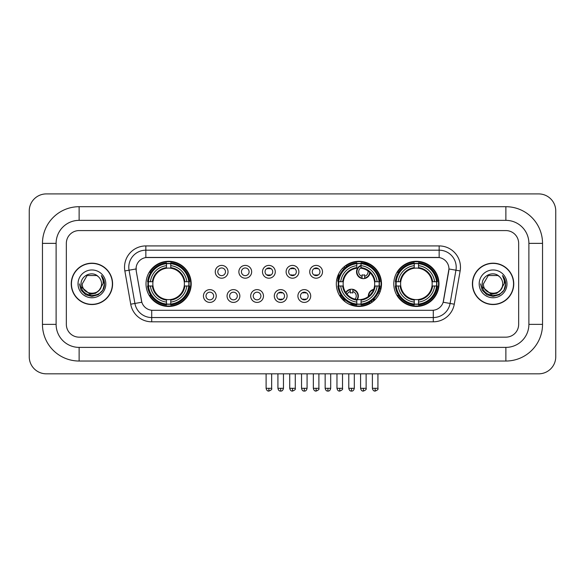 <?xml version="1.0" encoding="UTF-8"?>
<svg xmlns="http://www.w3.org/2000/svg" width="585" height="585" viewBox="0 0 585 585"><rect width="100%" height="100%" fill="white"/><g stroke="black" fill="none" stroke-linecap="round" stroke-linejoin="round"><path stroke-width="0.88" d="M336.324 283.864A22.596 22.596 0 0 0 358.919 306.46A22.596 22.596 0 0 0 381.515 283.864A22.596 22.596 0 0 0 358.919 261.276A22.596 22.596 0 0 0 336.324 283.864M393.793 283.864A22.596 22.596 0 0 0 416.388 306.46A22.596 22.596 0 0 0 438.984 283.864A22.596 22.596 0 0 0 416.388 261.276A22.596 22.596 0 0 0 393.793 283.864M146.016 283.864A22.596 22.596 0 0 0 168.612 306.46A22.596 22.596 0 0 0 191.207 283.864A22.596 22.596 0 0 0 168.612 261.276A22.596 22.596 0 0 0 146.016 283.864M216.231 296.017A6.391 6.391 0 0 1 209.839 302.408A6.391 6.391 0 0 1 203.441 296.017A6.391 6.391 0 0 1 209.839 289.619A6.391 6.391 0 0 1 216.231 296.017M206 296.017A3.839 3.839 0 0 0 209.839 299.856A3.839 3.839 0 0 0 213.671 296.017A3.839 3.839 0 0 0 209.839 292.178A3.839 3.839 0 0 0 206 296.017M239.85 296.017A6.391 6.391 0 0 1 233.459 302.408A6.391 6.391 0 0 1 227.06 296.017A6.391 6.391 0 0 1 233.459 289.619A6.391 6.391 0 0 1 239.85 296.017M229.62 296.017A3.839 3.839 0 0 0 233.459 299.856A3.839 3.839 0 0 0 237.291 296.017A3.839 3.839 0 0 0 233.459 292.178A3.839 3.839 0 0 0 229.62 296.017M263.469 296.017A6.391 6.391 0 0 1 257.071 302.408A6.391 6.391 0 0 1 250.68 296.017A6.391 6.391 0 0 1 257.071 289.619A6.391 6.391 0 0 1 263.469 296.017M253.239 296.017A3.839 3.839 0 0 0 257.071 299.856A3.839 3.839 0 0 0 260.91 296.017A3.839 3.839 0 0 0 257.071 292.178A3.839 3.839 0 0 0 253.239 296.017M287.089 296.017A6.391 6.391 0 0 1 280.69 302.408A6.391 6.391 0 0 1 274.299 296.017A6.391 6.391 0 0 1 280.69 289.619A6.391 6.391 0 0 1 287.089 296.017M276.851 296.017A3.839 3.839 0 0 0 280.69 299.856A3.839 3.839 0 0 0 284.529 296.017A3.839 3.839 0 0 0 280.69 292.178A3.839 3.839 0 0 0 276.851 296.017M310.701 296.017A6.391 6.391 0 0 1 304.31 302.408A6.391 6.391 0 0 1 297.911 296.017A6.391 6.391 0 0 1 304.31 289.619A6.391 6.391 0 0 1 310.701 296.017M300.471 296.017A3.839 3.839 0 0 0 304.31 299.856A3.839 3.839 0 0 0 308.149 296.017A3.839 3.839 0 0 0 304.31 292.178A3.839 3.839 0 0 0 300.471 296.017M228.04 271.806A6.391 6.391 0 0 1 221.649 278.197A6.391 6.391 0 0 1 215.251 271.806A6.391 6.391 0 0 1 221.649 265.407A6.391 6.391 0 0 1 228.04 271.806M217.81 271.806A3.839 3.839 0 0 0 221.649 275.637A3.839 3.839 0 0 0 225.481 271.806A3.839 3.839 0 0 0 221.649 267.967A3.839 3.839 0 0 0 217.81 271.806M251.66 271.806A6.391 6.391 0 0 1 245.261 278.197A6.391 6.391 0 0 1 238.87 271.806A6.391 6.391 0 0 1 245.261 265.407A6.391 6.391 0 0 1 251.66 271.806M241.429 271.806A3.839 3.839 0 0 0 245.261 275.637A3.839 3.839 0 0 0 249.1 271.806A3.839 3.839 0 0 0 245.261 267.967A3.839 3.839 0 0 0 241.429 271.806M275.279 271.806A6.391 6.391 0 0 1 268.881 278.197A6.391 6.391 0 0 1 262.489 271.806A6.391 6.391 0 0 1 268.881 265.407A6.391 6.391 0 0 1 275.279 271.806M265.049 271.806A3.839 3.839 0 0 0 268.881 275.637A3.839 3.839 0 0 0 272.72 271.806A3.839 3.839 0 0 0 268.881 267.967A3.839 3.839 0 0 0 265.049 271.806M298.891 271.806A6.391 6.391 0 0 1 292.5 278.197A6.391 6.391 0 0 1 286.109 271.806A6.391 6.391 0 0 1 292.5 265.407A6.391 6.391 0 0 1 298.891 271.806M288.661 271.806A3.839 3.839 0 0 0 292.5 275.637A3.839 3.839 0 0 0 296.339 271.806A3.839 3.839 0 0 0 292.5 267.967A3.839 3.839 0 0 0 288.661 271.806M322.51 271.806A6.391 6.391 0 0 1 316.119 278.197A6.391 6.391 0 0 1 309.721 271.806A6.391 6.391 0 0 1 316.119 265.407A6.391 6.391 0 0 1 322.51 271.806M312.28 271.806A3.839 3.839 0 0 0 316.119 275.637A3.839 3.839 0 0 0 319.951 271.806A3.839 3.839 0 0 0 316.119 267.967A3.839 3.839 0 0 0 312.28 271.806M130.718 304.193L124.854 270.943A21.316 21.316 0 0 1 145.848 245.927L439.152 245.927A21.316 21.316 0 0 1 460.146 270.943L454.282 304.193A21.316 21.316 0 0 1 433.288 321.808L151.712 321.808A21.316 21.316 0 0 1 130.718 304.193L134.916 303.454L129.051 270.204A17.053 17.053 0 0 1 145.848 250.19L439.152 250.19A17.053 17.053 0 0 1 455.949 270.204L450.084 303.454A17.053 17.053 0 0 1 433.288 317.545L151.712 317.545A17.053 17.053 0 0 1 134.916 303.454L141.833 302.233L136.217 270.943A11.51 11.51 0 0 1 147.552 257.437L437.448 257.437A11.51 11.51 0 0 1 448.783 270.943L443.518 300.785A11.51 11.51 0 0 1 432.183 310.299L152.817 310.299A11.51 11.51 0 0 1 141.482 300.785L136.217 270.943L136.166 267.243M148.049 285.999A20.68 20.68 0 0 1 148.049 281.736M395.818 285.999A20.68 20.68 0 0 1 395.818 281.736M338.357 285.999A20.68 20.68 0 0 1 338.357 281.736M71.246 283.864A20.68 20.68 0 0 0 91.918 304.544A20.68 20.68 0 0 0 112.598 283.864A20.68 20.68 0 0 0 91.918 263.192A20.68 20.68 0 0 0 71.246 283.864M472.402 283.864A20.68 20.68 0 0 0 493.082 304.544A20.68 20.68 0 0 0 513.754 283.864A20.68 20.68 0 0 0 493.082 263.192A20.68 20.68 0 0 0 472.402 283.864M145.848 245.927L145.848 257.561L439.152 257.561L439.152 245.927M432.183 310.299L152.817 310.299M460.146 270.943L448.958 268.968L443.167 302.233L454.282 304.193M443.518 300.785L443.452 301.151M141.548 301.151L141.482 300.785M518.661 243.367A12.79 12.79 0 0 0 505.871 230.578L79.129 230.578A12.79 12.79 0 0 0 66.339 243.367L66.339 324.368A12.79 12.79 0 0 0 79.129 337.157L505.871 337.157A12.79 12.79 0 0 0 518.661 324.368L518.661 243.367A12.79 12.79 0 0 0 505.871 230.578L79.129 230.578A12.79 12.79 0 0 0 66.339 243.367L66.339 324.368A12.79 12.79 0 0 0 79.129 337.157L505.871 337.157A12.79 12.79 0 0 0 518.661 324.368L518.661 243.367M112.379 283.864A20.46 20.46 0 0 0 91.918 263.404A20.46 20.46 0 0 0 71.458 283.864A20.46 20.46 0 0 0 91.918 304.332A20.46 20.46 0 0 0 112.379 283.864M99.918 289.538L95.567 293.304L89.863 294.101L81.344 286.994M99.304 290.058C94.185 296.968 81.783 292.551 82.28 283.864C81.695 296.295 102.141 296.295 101.556 283.864C102.141 296.295 81.695 296.295 82.28 283.864L87.099 275.52L96.737 275.52L98.229 276.588C92.32 270.387 80.935 275.498 81.037 283.864C79.955 298.738 104.071 299.132 104.466 284.588L104.481 283.864C104.444 280.705 103.399 277.933 101.329 275.542C102.901 278.124 103.457 280.895 102.989 283.864L99.304 290.058A9.638 9.638 0 0 0 101.556 283.864C102.141 296.295 81.695 296.295 82.28 283.864L87.099 275.52M101.556 283.864A9.638 9.638 0 0 0 98.229 276.588M78.017 283.864A13.901 13.901 0 0 0 91.918 297.765A13.901 13.901 0 0 0 105.819 283.864A13.901 13.901 0 0 0 91.918 269.97A13.901 13.901 0 0 0 78.017 283.864M101.329 275.542L104.481 284.23L103.896 280.061L104.481 284.23L103.896 280.061L104.481 284.23L101.424 275.645L104.481 284.23L101.424 275.645L104.481 283.864L102.799 290.153L98.2 294.752L91.918 296.434L85.637 294.752L81.037 290.153L79.355 283.864M101.424 275.645L104.481 284.237M513.542 283.864A20.46 20.46 0 0 0 493.082 263.404A20.46 20.46 0 0 0 472.622 283.864A20.46 20.46 0 0 0 493.082 304.332A20.46 20.46 0 0 0 513.542 283.864M501.082 289.538L496.731 293.304L491.027 294.101L482.501 286.994M502.72 283.864C503.305 296.295 482.859 296.295 483.444 283.864L488.263 275.52L497.901 275.52L499.393 276.588C493.477 270.387 482.098 275.498 482.201 283.864C481.119 298.738 505.235 299.132 505.623 284.588L505.645 283.864C505.608 280.705 504.562 277.933 502.493 275.542C504.065 278.124 504.621 280.895 504.153 283.864L500.467 290.058A9.638 9.638 0 0 0 502.72 283.864C503.305 296.295 482.859 296.295 483.444 283.864C482.859 296.295 503.305 296.295 502.72 283.864A9.638 9.638 0 0 0 499.393 276.588M500.467 290.058C495.349 296.968 482.947 292.551 483.444 283.864M479.181 283.864A13.901 13.901 0 0 0 493.082 297.765A13.901 13.901 0 0 0 506.983 283.864A13.901 13.901 0 0 0 493.082 269.97A13.901 13.901 0 0 0 479.181 283.864M502.493 275.542L505.645 284.23L505.06 280.061L505.645 284.23L505.06 280.061L505.645 284.23L502.588 275.645L505.645 284.23L502.588 275.645L505.645 283.864L503.963 290.153L499.363 294.752L493.082 296.434L486.8 294.752L482.201 290.153L480.519 283.864M502.588 275.645L505.645 284.237M184.238 285.999A15.773 15.773 0 0 0 170.747 268.237L170.747 268.237A15.773 15.773 0 0 0 152.985 285.999A15.773 15.773 0 0 0 184.238 285.999L184.875 285.999L184.238 285.999A15.773 15.773 0 0 1 170.747 299.498L170.747 302.072A18.332 18.332 0 0 0 186.82 285.999L189.65 285.999A21.148 21.148 0 0 1 170.747 304.902L170.747 304.046A20.292 20.292 0 0 0 188.794 285.999M148.473 285.999A20.248 20.248 0 0 1 148.473 281.736M170.747 263.733A20.248 20.248 0 0 0 166.484 263.733M188.75 281.736A20.248 20.248 0 0 1 188.75 285.999M189.65 281.736A21.148 21.148 0 0 0 170.747 262.833L170.747 263.689A20.292 20.292 0 0 1 188.794 281.736L189.65 281.736M147.574 285.999A21.148 21.148 0 0 0 166.484 304.902L166.484 304.046A20.292 20.292 0 0 1 148.429 285.999L147.574 285.999M188.794 281.736L186.82 281.736A18.332 18.332 0 0 0 170.747 265.663L170.747 263.689M170.747 304.046L170.747 302.072M148.429 285.999L150.404 285.999A18.332 18.332 0 0 0 166.484 302.072L166.484 304.046M170.747 265.663L170.747 267.608A16.395 16.395 0 0 1 184.875 281.736L186.82 281.736M186.82 285.999L184.875 285.999A16.395 16.395 0 0 1 170.747 300.127M166.484 302.072L166.484 299.498A15.773 15.773 0 0 1 152.985 285.999L150.404 285.999M184.238 281.736L184.875 281.736M170.747 304.003A20.248 20.248 0 0 1 166.484 304.003M166.484 262.833A21.148 21.148 0 0 0 147.574 281.736L148.429 281.736A20.292 20.292 0 0 1 166.484 263.689L166.484 262.833M166.484 263.689L166.484 265.663A18.332 18.332 0 0 0 150.404 281.736L148.429 281.736M166.484 268.208L166.484 265.663M150.404 281.736L152.356 281.736A16.395 16.395 0 0 1 166.484 267.608M166.484 299.498L166.484 300.127A16.395 16.395 0 0 1 152.356 285.999M150.871 272.354L149.665 272.354A22.171 22.171 0 0 1 190.783 283.864A22.171 22.171 0 0 1 149.665 295.381L150.871 295.381M361.055 304.046L361.055 304.902A21.148 21.148 0 0 0 379.957 285.999L379.102 285.999A20.292 20.292 0 0 1 361.055 304.046L361.055 302.072A18.332 18.332 0 0 0 377.128 285.999L374.546 285.999A15.773 15.773 0 0 0 361.055 268.237L361.055 267.718A4.687 4.687 0 0 0 362.071 276.317L362.071 274.811A3.269 3.269 0 0 0 364.63 274.811L364.63 278.065A6.391 6.391 0 0 0 369.72 272.376M357.369 299.564A15.773 15.773 0 0 0 374.546 285.999L375.182 285.999A16.395 16.395 0 0 1 361.055 300.127L361.055 302.072M356.791 263.689L356.791 262.833A21.148 21.148 0 0 0 337.881 281.736L338.737 281.736A20.292 20.292 0 0 1 356.791 263.689L356.791 265.663A18.332 18.332 0 0 0 340.711 281.736L343.293 281.736A15.773 15.773 0 0 0 356.791 299.498L356.791 304.902A21.148 21.148 0 0 1 337.881 285.999L338.737 285.999A20.292 20.292 0 0 0 356.791 304.046M338.781 285.999A20.248 20.248 0 0 1 338.781 281.736M361.055 263.733A20.248 20.248 0 0 0 356.791 263.733M379.058 281.736A20.248 20.248 0 0 1 379.058 285.999M379.957 281.736A21.148 21.148 0 0 0 361.055 262.833L361.055 263.689A20.292 20.292 0 0 1 379.102 281.736L379.957 281.736M379.102 281.736L377.128 281.736A18.332 18.332 0 0 0 361.055 265.663L361.055 263.689M377.128 285.999L379.102 285.999M338.737 285.999L340.711 285.999A18.332 18.332 0 0 0 356.791 302.072M361.055 265.663L361.055 268.237A15.773 15.773 0 0 0 360.397 268.164M374.546 281.736L377.128 281.736M356.791 299.498A15.773 15.773 0 0 1 343.293 285.999L340.711 285.999M361.055 299.52L361.055 300.127M361.055 304.003A20.248 20.248 0 0 1 356.791 304.003M340.711 281.736L338.737 281.736M356.791 267.608A16.395 16.395 0 0 0 342.664 281.736L343.293 281.736A15.773 15.773 0 0 1 356.791 268.237L356.791 265.663M356.791 268.237A15.773 15.773 0 0 1 357.596 268.149M345.911 265.919A22.171 22.171 0 0 1 380.411 289.297M370.203 302.95A22.171 22.171 0 0 1 350.854 304.514M344.324 300.551A22.171 22.171 0 0 1 339.973 295.381L341.179 295.381M432.015 285.999A15.773 15.773 0 0 0 418.516 268.237L418.516 268.237A15.773 15.773 0 0 0 400.762 285.999A15.773 15.773 0 0 0 432.015 285.999L432.644 285.999L432.015 285.999A15.773 15.773 0 0 1 418.516 299.498L418.516 302.072A18.332 18.332 0 0 0 434.596 285.999L437.426 285.999A21.148 21.148 0 0 1 418.516 304.902L418.516 304.046A20.292 20.292 0 0 0 436.571 285.999M396.25 285.999A20.248 20.248 0 0 1 396.25 281.736M418.516 263.733A20.248 20.248 0 0 0 414.253 263.733M436.527 281.736A20.248 20.248 0 0 1 436.527 285.999M437.426 281.736A21.148 21.148 0 0 0 418.516 262.833L418.516 263.689A20.292 20.292 0 0 1 436.571 281.736L437.426 281.736M395.35 285.999A21.148 21.148 0 0 0 414.253 304.902L414.253 304.046A20.292 20.292 0 0 1 396.206 285.999L395.35 285.999M436.571 281.736L434.596 281.736A18.332 18.332 0 0 0 418.516 265.663L418.516 263.689M418.516 304.046L418.516 302.072M396.206 285.999L398.18 285.999A18.332 18.332 0 0 0 414.253 302.072L414.253 304.046M418.516 265.663L418.516 267.608A16.395 16.395 0 0 1 432.644 281.736L434.596 281.736M434.596 285.999L432.644 285.999A16.395 16.395 0 0 1 418.516 300.127M414.253 302.072L414.253 299.498A15.773 15.773 0 0 1 400.762 285.999L398.18 285.999M432.015 281.736L432.644 281.736M418.516 304.003A20.248 20.248 0 0 1 414.253 304.003M414.253 262.833A21.148 21.148 0 0 0 395.35 281.736L396.206 281.736A20.292 20.292 0 0 1 414.253 263.689L414.253 262.833M414.253 263.689L414.253 265.663A18.332 18.332 0 0 0 398.18 281.736L396.206 281.736M414.253 268.208L414.253 265.663M398.18 281.736L400.125 281.736A16.395 16.395 0 0 1 414.253 267.608M414.253 299.498L414.253 300.127A16.395 16.395 0 0 1 400.125 285.999M398.648 272.354L397.442 272.354A22.171 22.171 0 0 1 438.553 283.864A22.171 22.171 0 0 1 397.442 295.381L398.648 295.381M267.601 275.418L267.601 274.811A3.269 3.269 0 0 0 270.16 274.811L270.16 275.418M270.16 268.186L270.16 268.793A3.269 3.269 0 0 0 267.601 268.793L267.601 268.186M291.22 275.418L291.22 274.811A3.269 3.269 0 0 0 293.78 274.811L293.78 275.418M293.78 268.186L293.78 268.793A3.269 3.269 0 0 0 291.22 268.793L291.22 268.186M314.84 275.418L314.84 274.811A3.269 3.269 0 0 0 317.399 274.811L317.399 275.418M317.399 268.186L317.399 268.793A3.269 3.269 0 0 0 314.84 268.793L314.84 268.186M345.223 267.755A6.823 6.823 0 0 0 344.243 266.687M339.688 275.074A3.269 3.269 0 0 1 338.459 274.811L338.459 276.317A4.687 4.687 0 0 1 337.728 276.04M344.901 268.032A6.391 6.391 0 0 0 343.921 266.965M343.658 269.232A4.687 4.687 0 0 0 342.686 268.157M337.194 277.67A6.391 6.391 0 0 0 338.459 278.065L338.459 278.504A6.823 6.823 0 0 0 338.466 278.504A6.823 6.823 0 0 1 337.077 278.087M338.459 278.065L338.459 276.317M336.697 279.769A8.526 8.526 0 0 0 338.101 280.171M346.569 266.702A8.526 8.526 0 0 0 345.603 265.612M361.055 265.839A6.391 6.391 0 0 0 362.071 278.065L362.071 278.504A6.823 6.823 0 0 1 361.055 265.378M364.63 276.317A4.687 4.687 0 0 0 367.965 270.943M362.071 278.065L362.071 276.317M362.071 278.504A6.823 6.823 0 0 0 370.108 272.749M368.55 265.042A8.526 8.526 0 0 0 363.775 263.287M364.63 278.504L364.63 278.065M279.411 299.637L279.411 299.03A3.269 3.269 0 0 0 281.97 299.03L281.97 299.637M281.97 292.398L281.97 293.005A3.269 3.269 0 0 0 279.411 293.005L279.411 292.398M303.03 299.637L303.03 299.03A3.269 3.269 0 0 0 305.589 299.03L305.589 299.637M305.589 292.398L305.589 293.005A3.269 3.269 0 0 0 303.03 293.005L303.03 292.398M345.706 292.485A6.823 6.823 0 0 1 352.821 289.319L352.821 293.005A3.269 3.269 0 0 0 350.269 293.005L350.269 291.505A4.687 4.687 0 0 0 347.154 294.372M356.791 300.383A6.823 6.823 0 0 0 352.821 289.319M356.791 299.674A6.391 6.391 0 0 0 352.821 289.75M355.029 299.154A4.687 4.687 0 0 0 352.821 291.505M350.269 291.505L350.269 289.319M350.269 289.75A6.391 6.391 0 0 0 345.976 292.88M343.446 298.277L343.446 298.679A8.526 8.526 0 0 0 345.552 302.087M348.923 304.134A8.526 8.526 0 0 0 353.523 304.31M368.36 296.507A6.823 6.823 0 0 1 373.713 289.356M380.213 291.432A6.823 6.823 0 0 0 379.029 290.401M375.446 299.279A3.269 3.269 0 0 1 373.881 299.03L373.881 300.529A4.687 4.687 0 0 1 372.63 299.966M372.199 292.383A4.687 4.687 0 0 0 370.839 294.196M380.045 291.886A6.391 6.391 0 0 0 378.89 290.818M379.255 293.721A4.687 4.687 0 0 0 378.232 292.471M372.192 302.152A6.823 6.823 0 0 1 370.868 301.312M373.522 289.838A6.391 6.391 0 0 0 368.769 296.185M371.234 301.063A6.391 6.391 0 0 0 372.579 301.867M369.354 302.262A8.526 8.526 0 0 0 370.59 303.213M380.776 289.597A8.526 8.526 0 0 0 379.511 288.683M79.129 206.702L79.129 220.348L505.871 220.348L505.871 206.702A36.665 36.665 0 0 1 542.536 243.367A36.665 36.665 0 0 0 505.871 206.702L79.129 206.702A36.665 36.665 0 0 0 42.464 243.367L42.464 324.368A36.665 36.665 0 0 0 79.129 361.033L505.871 361.033A36.665 36.665 0 0 0 542.536 324.368L542.536 243.367L528.891 243.367A23.02 23.02 0 0 0 505.871 220.348L79.129 220.348A23.02 23.02 0 0 0 56.109 243.367L56.109 324.368A23.02 23.02 0 0 0 79.129 347.388L505.871 347.388A23.02 23.02 0 0 0 528.891 324.368L528.891 243.367L528.891 324.368L542.536 324.368M555.75 210.966A17.053 17.053 0 0 0 538.697 193.913L46.303 193.913A17.053 17.053 0 0 0 29.25 210.966L29.25 356.77A17.053 17.053 0 0 0 46.303 373.822L538.697 373.822A17.053 17.053 0 0 0 555.75 356.77L555.75 210.966M124.854 270.943L129.051 270.204A17.053 17.053 0 0 1 128.795 267.243M129.051 270.204L136.042 268.968M433.288 310.247L433.288 321.808M151.712 321.808L151.712 310.247M166.484 304.193A20.438 20.438 0 0 0 170.747 304.193M188.94 285.999A20.438 20.438 0 0 0 188.94 281.736M170.747 263.535A20.438 20.438 0 0 0 166.484 263.535M361.055 299.498A15.773 15.773 0 0 0 374.546 285.999M375.182 281.736A16.395 16.395 0 0 0 361.055 267.608M342.664 285.999A16.395 16.395 0 0 0 356.791 300.127M356.791 304.193A20.438 20.438 0 0 0 361.055 304.193M379.248 285.999A20.438 20.438 0 0 0 379.248 281.736M361.055 263.535A20.438 20.438 0 0 0 356.791 263.535M414.253 304.193A20.438 20.438 0 0 0 418.516 304.193M436.717 285.999A20.438 20.438 0 0 0 436.717 281.736M418.516 263.535A20.438 20.438 0 0 0 414.253 263.535M268.881 388.316L266.109 388.316C266.592 390.29 267.52 391.211 268.881 391.087L268.881 388.316L271.652 388.316L271.652 373.822M292.5 388.316L289.729 388.316C290.211 390.29 291.14 391.211 292.5 391.087L292.5 388.316L295.271 388.316L295.271 373.822M316.119 388.316L313.348 388.316C313.831 390.29 314.752 391.211 316.119 391.087L316.119 388.316L318.891 388.316L318.891 373.822M339.739 388.316L336.967 388.316C337.45 390.29 338.371 391.211 339.739 391.087L339.739 388.316L342.51 388.316L342.51 373.822M363.351 388.316L360.579 388.316C361.069 390.29 361.991 391.211 363.351 391.087L363.351 388.316L366.122 388.316L366.122 373.822M280.69 388.316L277.919 388.316C278.401 390.29 279.33 391.211 280.69 391.087L280.69 388.316L283.462 388.316L283.462 373.822M304.31 388.316L301.538 388.316C302.021 390.29 302.942 391.211 304.31 391.087L304.31 388.316L307.081 388.316L307.081 373.822M327.929 388.316L325.158 388.316C325.64 390.29 326.562 391.211 327.929 391.087L327.929 388.316L330.7 388.316L330.7 373.822M351.541 388.316L348.777 388.316C349.26 390.29 350.181 391.211 351.541 391.087L351.541 388.316L354.313 388.316L354.313 373.822M375.16 388.316L372.389 388.316C372.872 390.29 373.8 391.211 375.16 391.087L375.16 388.316L377.932 388.316L377.932 373.822M505.871 361.033L505.871 347.388L79.129 347.388L79.129 361.033M42.464 324.368L56.109 324.368L56.109 243.367L42.464 243.367M266.109 388.316L266.109 373.822M271.652 388.316C272.215 389.2 271.294 390.122 268.881 391.087M289.729 388.316L289.729 373.822M295.271 388.316C295.834 389.2 294.913 390.122 292.5 391.087M313.348 388.316L313.348 373.822M318.891 388.316C319.454 389.2 318.525 390.122 316.119 391.087M336.967 388.316L336.967 373.822M342.51 388.316C343.066 389.2 342.145 390.122 339.739 391.087M360.579 388.316L360.579 373.822M366.122 388.316C366.685 389.2 365.764 390.122 363.351 391.087M277.919 388.316L277.919 373.822M283.462 388.316C282.979 390.29 282.058 391.211 280.69 391.087M301.538 388.316L301.538 373.822M307.081 388.316C306.598 390.29 305.67 391.211 304.31 391.087M325.158 388.316L325.158 373.822M330.7 388.316C330.218 390.29 329.289 391.211 327.929 391.087M348.777 388.316L348.777 373.822M354.313 388.316C353.83 390.29 352.909 391.211 351.541 391.087M372.389 388.316L372.389 373.822M377.932 388.316C378.495 389.2 377.574 390.122 375.16 391.087"/></g></svg>
